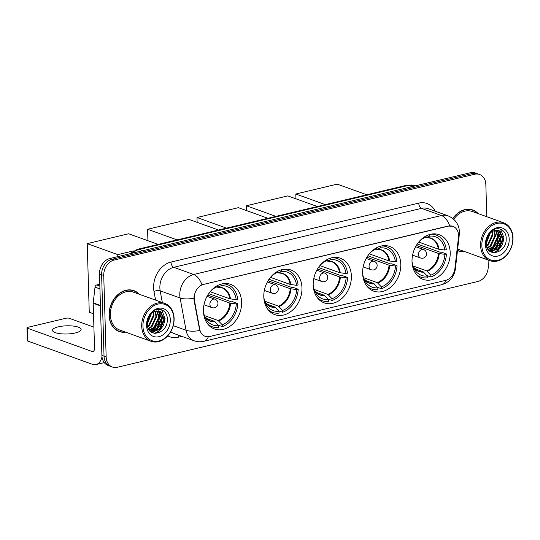 <?xml version="1.0" encoding="UTF-8"?>
<svg xmlns="http://www.w3.org/2000/svg" width="540" height="540" viewBox="0 0 540 540"><rect width="100%" height="100%" fill="white"/><g stroke="black" fill="none" stroke-linecap="round" stroke-linejoin="round"><path stroke-width="0.81" d="M412.027 261.583A23.726 18.414 109.8 0 0 423.083 279.369A23.726 18.414 109.8 0 0 450.198 252.497A23.726 18.414 109.8 0 0 439.148 234.711A23.726 18.414 109.8 0 0 412.027 261.583M263.797 296.851A23.726 18.414 109.8 0 0 274.847 314.638A23.726 18.414 109.8 0 0 301.968 287.766A23.726 18.414 109.8 0 0 290.918 269.98A23.726 18.414 109.8 0 0 263.797 296.851M313.207 285.093A23.726 18.414 109.8 0 0 324.257 302.879A23.726 18.414 109.8 0 0 351.378 276.007A23.726 18.414 109.8 0 0 340.328 258.221A23.726 18.414 109.8 0 0 313.207 285.093M362.617 273.334A23.726 18.414 109.8 0 0 373.667 291.121A23.726 18.414 109.8 0 0 400.788 264.256A23.726 18.414 109.8 0 0 389.738 246.47A23.726 18.414 109.8 0 0 362.617 273.334M203.438 311.209A23.726 18.414 109.8 0 0 214.488 328.995A23.726 18.414 109.8 0 0 241.61 302.13A23.726 18.414 109.8 0 0 230.56 284.344A23.726 18.414 109.8 0 0 203.438 311.209M194.204 298.289A12.089 9.383 109.8 0 0 194.413 300.267L199.746 329.231A12.089 9.383 109.8 0 0 205.173 336.319A12.089 9.383 109.8 0 0 209.608 336.521L445.608 280.368A12.089 9.383 109.8 0 0 454.903 268.522L458.453 237.438A12.089 9.383 109.8 0 0 452.912 226.334A12.089 9.383 109.8 0 0 448.477 226.125L203.587 284.398A12.089 9.383 109.8 0 0 194.204 298.289M139.293 294.253A21.715 16.848 109.8 0 0 133.906 290.648A21.715 16.848 109.8 0 0 109.087 315.238A21.715 16.848 109.8 0 0 119.205 331.513A21.715 16.848 109.8 0 0 125.651 332.168M118.159 331.088A21.715 16.848 109.8 0 0 119.428 331.358M457.468 250.641A21.715 16.848 109.8 0 0 458.089 250.877A21.715 16.848 109.8 0 0 464.535 251.532M457.481 250.56A21.715 16.848 109.8 0 0 458.318 250.722M208.386 336.724A15.667 8.816 -103.4 0 1 203.837 341.307C200.543 342.077 197.289 341.894 194.083 340.767A17.908 13.898 -70.2 0 1 186.05 330.271L180.103 297.992A17.908 13.898 -70.2 0 1 179.793 295.07A17.908 13.898 -70.2 0 1 193.691 274.482A15.667 8.816 76.6 0 1 201.933 284.789L448.214 226.031L452.851 226.314M173.246 325.667L186.05 330.271A15.667 5.933 -10.4 0 0 199.739 330.494L194.029 300.125L194.049 296.474M112.415 367.038L108.162 365.506A13.432 10.422 109.8 0 1 101.905 355.442L99.488 273.949A13.432 10.422 109.8 0 1 109.91 258.512L470.408 172.733A13.432 10.422 109.8 0 1 475.335 172.962L477.461 173.725A13.432 10.422 109.8 0 0 472.527 173.495L112.037 259.274A13.432 10.422 109.8 0 0 101.615 274.712L104.031 356.204A13.432 10.422 109.8 0 0 110.288 366.275A13.432 10.422 109.8 0 1 104.031 356.204L101.615 274.712A13.432 10.422 109.8 0 1 112.037 259.274L472.527 173.495A13.432 10.422 109.8 0 1 477.461 173.725L479.588 174.494A13.432 10.422 109.8 0 0 474.653 174.265L114.163 260.037A13.432 10.422 109.8 0 0 103.741 275.474L106.157 356.967A13.432 10.422 109.8 0 0 112.415 367.038A13.432 10.422 109.8 0 0 117.342 367.268L477.839 281.488A13.432 10.422 109.8 0 0 488.261 266.051L488.079 260.003M478.177 213.617A21.715 16.848 109.8 0 0 472.797 210.013A21.715 16.848 109.8 0 0 452.797 218.471M486.796 216.722L485.845 184.559A13.432 10.422 109.8 0 0 479.588 174.494M472.871 210.283A21.715 16.848 109.8 0 0 471.717 209.682M133.981 290.918A21.715 16.848 109.8 0 0 132.827 290.311M58.313 326.842A14.33 4.09 -1.7 0 0 52.495 330.325A14.33 4.09 -1.7 0 0 60.413 333.734A14.33 4.09 -1.7 0 0 75.317 332.957A14.33 4.09 -1.7 0 0 81.135 329.474A14.33 4.09 -1.7 0 0 73.217 326.066A14.33 4.09 -1.7 0 0 58.313 326.842M99.792 284.229L96.734 284.958L99.846 286.079M102.006 356.751A17.908 10.071 76.6 0 1 96.019 364.581A17.908 10.071 76.6 0 1 92.381 364.311L27.817 341.084A2.241 0.641 178.3 0 1 27.385 340.72L27 327.854A2.241 0.641 -1.7 0 0 27.439 328.212L91.996 351.445A4.475 2.518 -103.4 0 0 92.907 351.513A4.475 2.518 -103.4 0 0 94.527 348.111L93.197 303.264A2.241 1.735 -70.2 0 1 93.211 302.886L95.013 287.152A2.241 1.735 -70.2 0 1 96.734 284.958M93.906 327.159L69.215 318.276A2.241 0.641 -1.7 0 0 66.083 318.222L27.911 327.308A2.241 0.641 -1.7 0 0 27 327.854M173.921 318.87A19.251 14.938 109.8 0 0 157.889 304.108A19.251 14.938 109.8 0 0 142.952 326.241A19.251 14.938 109.8 0 0 158.983 340.997A19.251 14.938 109.8 0 0 173.921 318.87M174.109 318.506A20.149 15.633 109.8 0 0 164.727 303.406A20.149 15.633 109.8 0 0 141.703 326.221A20.149 15.633 109.8 0 0 151.085 341.321A20.149 15.633 109.8 0 0 174.109 318.506M164.727 303.406L133.38 292.127A20.149 15.633 109.8 0 0 110.349 314.935A20.149 15.633 109.8 0 0 119.732 330.041L151.085 341.321M138.841 294.091A21.492 16.679 109.8 0 0 133.832 290.858L131.706 290.095A21.492 16.679 109.8 0 0 131.558 290.041M133.832 290.858A21.492 16.679 109.8 0 0 109.269 315.198A21.492 16.679 109.8 0 0 119.279 331.304A21.492 16.679 109.8 0 0 125.192 332.006M151.328 313.754L147.305 324.236M150.687 314.435L147.292 323.291M153.495 312.073L154.008 315.576L149.344 325.775L147.737 326.963M152.996 312.39L153.347 315.34L148.675 325.539L147.589 326.39M155.351 311.236L156.668 316.535L151.997 326.734L148.453 328.847M154.906 311.391L156.006 316.298L151.335 326.498L148.257 328.428M157.005 310.865L159.327 317.493L154.656 327.692L149.297 330.23M156.607 310.925L158.659 317.25L153.994 327.449L149.081 329.926M158.504 310.858L161.98 318.445L157.316 328.644L150.147 331.216M158.139 310.824L161.318 318.209L156.647 328.408L149.945 331.013M155.979 311.06A11.191 8.687 109.8 0 0 147.299 323.926C147.238 339.107 167.873 334.031 167.285 319.673C167.859 309.38 156.634 305.633 150.545 313.821C148.352 316.609 147.109 319.775 146.826 323.332C147.893 316.379 150.944 312.289 155.979 311.06L160.306 311.351L164.639 319.403L159.968 329.603L150.552 331.594M159.556 311.074L163.971 319.167L159.307 329.36L150.572 331.614M146.556 325.384A14.776 11.468 109.8 0 0 158.861 336.71A14.776 11.468 109.8 0 0 170.323 319.727A14.776 11.468 109.8 0 0 158.018 308.401A14.776 11.468 109.8 0 0 146.556 325.384M117.005 330.48A21.492 16.679 109.8 0 0 117.153 330.541L119.279 331.304M162.432 326.7L159.179 330.723L154.609 333.403M159.773 325.742L156.519 329.765L153.185 331.965M152.726 332.168L151.814 332.492M157.12 324.79L153.866 328.813L150.525 331.013M161.629 309.771L165.092 318.404L163.6 325.195L159.509 330.845L155.149 333.45M161.48 312.363L162.439 317.446L160.94 324.236L156.85 329.886L153.88 331.911M153.252 332.208L152.078 332.633M158.821 311.404L159.779 316.487L158.288 323.285L154.197 328.928L151.227 330.959M208.791 293.456A21.269 16.504 -70.2 0 1 208.778 293.679L231.626 301.901L232.531 301.685L237.85 303.595A22.383 17.375 109.8 0 1 222.298 326.626L222.244 324.81A20.506 15.91 109.8 0 0 236.324 303.959L229.878 303.068L207.725 295.097M204.376 315.562L218.106 320.504L222.244 324.81M203.459 311.776L203.533 311.762A20.506 15.91 109.8 0 0 205.591 318.425A20.506 15.91 109.8 0 0 218.646 325.667L214.508 321.361L206.098 318.337M210.107 291.715L229.75 298.782L236.196 299.666L237.722 299.309A22.383 17.375 109.8 0 0 227.448 284.648A22.383 17.375 109.8 0 0 222.21 283.858M222.298 326.626L218.153 325.134M207.745 324.054A22.383 17.375 109.8 0 0 212.288 326.781A22.383 17.375 109.8 0 0 218.7 327.483L218.646 325.667M236.196 299.666A20.506 15.91 109.8 0 0 221.09 285.761L221.042 284.148M236.324 303.959L237.85 303.595M221.09 285.761L217.674 287.152L216.614 286.969M230.479 298.937A17.759 13.784 109.8 0 0 217.674 287.152L217.121 287.152M217.458 285.606L217.485 286.619A20.506 15.91 109.8 0 0 216.959 286.821A20.506 15.91 109.8 0 0 210.35 291.425M216.52 287.01L217.485 286.619M93.508 313.787L89.255 312.255L87.224 243.628L128.635 233.773L158.146 244.397M133.312 250.925L117.774 254.624L87.224 243.628M117.835 256.622L117.774 254.624M269.15 279.092A21.269 16.504 -70.2 0 1 269.136 279.315L291.985 287.537L292.889 287.321L298.208 289.238A22.383 17.375 109.8 0 1 282.656 312.262L282.609 310.453A20.506 15.91 109.8 0 0 296.683 289.595L290.237 288.704L268.083 280.739M264.735 301.199L278.465 306.14L282.609 310.453M263.817 297.418L263.891 297.398A20.506 15.91 109.8 0 0 265.95 304.06A20.506 15.91 109.8 0 0 279.005 311.31L274.867 306.997L266.456 303.973M270.466 277.351L290.108 284.418L296.555 285.309L298.08 284.945A22.383 17.375 109.8 0 0 287.807 270.29A22.383 17.375 109.8 0 0 282.569 269.494M282.656 312.262L278.512 310.77M268.103 309.697A22.383 17.375 109.8 0 0 272.646 312.417A22.383 17.375 109.8 0 0 279.059 313.119L279.005 311.31M296.555 285.309A20.506 15.91 109.8 0 0 281.448 271.397L281.401 269.791M296.683 289.595L298.208 289.238M281.448 271.397L278.033 272.788L276.973 272.606M290.837 284.58A17.759 13.784 109.8 0 0 278.033 272.788L277.479 272.788M277.817 271.242L277.844 272.255A20.506 15.91 109.8 0 0 277.317 272.457A20.506 15.91 109.8 0 0 270.709 277.06M276.878 272.646L277.844 272.255M147.919 240.712L147.582 229.271L188.993 219.416L218.504 230.033M177.086 239.888L147.582 229.271M318.56 267.341A21.269 16.504 -70.2 0 1 318.546 267.557L341.395 275.778L342.299 275.569L347.618 277.479A22.383 17.375 109.8 0 1 332.073 300.503L332.019 298.694A20.506 15.91 109.8 0 0 346.093 277.837L339.647 276.953L317.5 268.981M314.145 289.44L327.875 294.388L332.019 298.694M313.227 285.66L313.301 285.64A20.506 15.91 109.8 0 0 315.36 292.309A20.506 15.91 109.8 0 0 328.415 299.551L324.277 295.238L315.873 292.214M319.876 265.592L339.518 272.66L345.971 273.55L347.49 273.186A22.383 17.375 109.8 0 0 337.216 258.532A22.383 17.375 109.8 0 0 331.985 257.735M332.073 300.503L327.922 299.012M317.52 297.938A22.383 17.375 109.8 0 0 322.056 300.659A22.383 17.375 109.8 0 0 328.469 301.361L328.415 299.551M345.971 273.55A20.506 15.91 109.8 0 0 330.858 259.639L330.811 258.032M346.093 277.837L347.618 277.479M330.858 259.639L327.443 261.029L326.383 260.854M340.254 272.822A17.759 13.784 109.8 0 0 327.443 261.029L326.889 261.029M327.226 259.484L327.254 260.496A20.506 15.91 109.8 0 0 326.734 260.705A20.506 15.91 109.8 0 0 320.119 265.309M326.288 260.894L327.254 260.496M197.134 222.345L196.992 217.512L238.403 207.657L267.914 218.275M226.503 228.13L196.992 217.512M367.97 255.582A21.269 16.504 -70.2 0 1 367.956 255.805L390.805 264.026L391.716 263.81L397.028 265.721A22.383 17.375 109.8 0 1 381.483 288.752L381.429 286.936A20.506 15.91 109.8 0 0 395.503 266.085L389.057 265.194L366.91 257.222M363.555 277.688L377.285 282.629L381.429 286.936M362.637 273.901L362.718 273.888A20.506 15.91 109.8 0 0 364.77 280.55A20.506 15.91 109.8 0 0 377.825 287.793L373.687 283.487L365.283 280.463M369.293 253.834L388.928 260.901L395.381 261.792L396.9 261.434A22.383 17.375 109.8 0 0 386.627 246.773A22.383 17.375 109.8 0 0 381.395 245.984M381.483 288.752L377.332 287.26M366.93 286.18A22.383 17.375 109.8 0 0 371.466 288.9A22.383 17.375 109.8 0 0 377.879 289.609L377.825 287.793M395.381 261.792A20.506 15.91 109.8 0 0 380.268 247.887L380.221 246.274M395.503 266.085L397.028 265.721M380.268 247.887L376.853 249.278L375.793 249.095M389.664 261.063A17.759 13.784 109.8 0 0 376.853 249.278L376.299 249.278M376.637 247.725L376.663 248.744A20.506 15.91 109.8 0 0 376.144 248.947A20.506 15.91 109.8 0 0 369.529 253.55M375.698 249.136L376.663 248.744M246.544 210.587L246.402 205.754L287.813 195.899L317.324 206.516M275.913 216.371L246.402 205.754M417.38 243.824A21.269 16.504 -70.2 0 1 417.373 244.046L440.221 252.268L441.126 252.052L446.438 253.962A22.383 17.375 109.8 0 1 430.893 276.993L430.839 275.184A20.506 15.91 109.8 0 0 444.92 254.327L438.467 253.435L416.32 245.464M412.965 265.93L426.695 270.871L430.839 275.184M412.047 262.15L412.128 262.13A20.506 15.91 109.8 0 0 414.18 268.792A20.506 15.91 109.8 0 0 427.235 276.041L423.097 271.728L414.693 268.704M418.702 242.082L438.338 249.149L444.791 250.04L446.31 249.676A22.383 17.375 109.8 0 0 436.037 235.022A22.383 17.375 109.8 0 0 430.805 234.225M430.893 276.993L426.742 275.501M416.34 274.428A22.383 17.375 109.8 0 0 420.876 277.148A22.383 17.375 109.8 0 0 427.288 277.85L427.235 276.041M444.791 250.04A20.506 15.91 109.8 0 0 429.678 236.129L429.631 234.522M444.92 254.327L446.438 253.962M429.678 236.129L426.263 237.519L425.21 237.337M439.074 249.311A17.759 13.784 109.8 0 0 426.263 237.519L425.709 237.519M426.046 235.973L426.08 236.986A20.506 15.91 109.8 0 0 425.554 237.188A20.506 15.91 109.8 0 0 418.939 241.792M425.108 237.377L426.08 236.986M295.954 198.828L295.812 194.002L337.223 184.147L366.734 194.765M325.323 204.62L295.812 194.002M512.811 238.235A19.251 14.938 109.8 0 0 496.78 223.479A19.251 14.938 109.8 0 0 481.842 245.606A19.251 14.938 109.8 0 0 497.873 260.361A19.251 14.938 109.8 0 0 512.811 238.235M513 237.87A20.149 15.633 109.8 0 0 503.618 222.77A20.149 15.633 109.8 0 0 480.587 245.585A20.149 15.633 109.8 0 0 489.976 260.685A20.149 15.633 109.8 0 0 513 237.87M503.618 222.77L472.264 211.491A20.149 15.633 109.8 0 0 453.749 219.281M477.725 213.455A21.492 16.679 109.8 0 0 472.716 210.229L470.596 209.459A21.492 16.679 109.8 0 0 470.441 209.412M472.716 210.229A21.492 16.679 109.8 0 0 452.932 218.585M490.219 233.118L486.196 243.601M489.577 233.806L486.182 242.656M492.386 231.444L492.899 234.947L488.228 245.14L486.621 246.335M491.879 231.755L492.237 234.704L487.566 244.904L486.479 245.754M494.242 230.6L495.558 235.899L490.887 246.098L487.343 248.211M493.796 230.762L494.89 235.663L490.219 245.862L487.148 247.793M495.889 230.229L498.211 236.857L493.546 247.057L488.187 249.595M495.497 230.29L497.549 236.621L492.878 246.814L487.971 249.291M497.394 230.222L500.87 237.816L496.199 248.009L489.031 250.587M497.03 230.195L500.202 237.573L495.538 247.772L488.828 250.378M494.87 230.425A11.191 8.687 109.8 0 0 486.182 243.29C486.122 258.471 506.756 253.395 506.169 239.044C506.743 228.744 495.524 224.998 489.429 233.185C487.235 235.973 486 239.146 485.717 242.696C486.776 235.751 489.827 231.66 494.87 230.425L499.19 230.715L503.523 238.768L498.859 248.967L489.868 251.134L498.19 248.731L502.862 238.532L498.44 230.438M485.44 244.748A14.776 11.468 109.8 0 0 497.745 256.075A14.776 11.468 109.8 0 0 509.207 239.092A14.776 11.468 109.8 0 0 496.908 227.765A14.776 11.468 109.8 0 0 485.44 244.748M457.495 250.405A21.492 16.679 109.8 0 0 458.17 250.668A21.492 16.679 109.8 0 0 464.083 251.37M457.657 249.007A20.149 15.633 109.8 0 0 458.622 249.406L489.976 260.685M501.323 246.065L498.062 250.088L493.493 252.767M498.663 245.106L495.41 249.136L492.075 251.336M491.609 251.532L490.705 251.856M496.004 244.154L492.75 248.177L489.416 250.378M500.513 229.136L503.982 237.769L502.483 244.559L498.4 250.209L494.039 252.821M500.364 231.728L501.323 236.81L499.831 243.601L495.74 249.251L492.77 251.276M492.136 251.573L490.968 251.998M497.711 230.769L498.67 235.859L497.171 242.649L493.081 248.299L490.111 250.324M194.413 300.267L194.029 300.125M199.746 329.231L199.361 329.096M155.588 300.119L153.994 291.458A22.383 17.375 -70.2 0 1 170.978 262.069L418.75 203.114A4.475 2.518 -103.4 0 0 421.538 208.359L173.765 267.314A17.908 13.898 109.8 0 0 159.867 287.901A17.908 13.898 109.8 0 0 160.178 290.824L162.331 302.542M418.75 203.114A22.383 17.375 -70.2 0 1 435.26 211.241M428.112 208.663A17.908 13.898 109.8 0 0 421.538 208.359L441.464 215.528A17.908 13.898 -70.2 0 1 448.038 215.838L428.112 208.663M193.887 298.202A15.667 5.933 -10.4 0 1 180.103 297.992L160.178 290.824A4.475 1.694 169.6 0 0 153.994 291.458M449.705 225.835A15.667 8.816 -103.4 0 0 441.464 215.528L193.691 274.482L173.765 267.314A4.475 2.518 -103.4 0 1 170.978 262.069M446.222 280.199A15.667 8.816 76.6 0 1 441.707 284.708L203.837 341.307M454.707 269.75A15.667 2.876 6.5 0 0 455.369 269.048C454.167 277.034 449.611 282.251 441.707 284.708M458.534 235.184A15.667 2.876 6.5 0 0 459.324 234.414L455.369 269.048M181.852 336.366L178.2 337.237A22.383 17.375 -70.2 0 1 167.785 335.833M474.653 174.265L470.408 172.733M114.163 260.037L109.91 258.512M103.741 275.474L99.488 273.949M106.157 356.967L101.905 355.442M170.789 331.648A17.908 13.898 109.8 0 0 174.157 333.599L194.083 340.767M178.511 335.165A4.475 2.518 -103.4 0 0 178.2 337.237M412.067 186.611L408.605 185.369A8.957 5.035 -103.4 0 0 406.789 185.234L415.179 185.672A17.908 13.898 109.8 0 0 408.605 185.369L139.226 249.46A17.908 13.898 109.8 0 0 132.442 253.145M142.688 250.709L139.226 249.46A8.957 5.035 -103.4 0 0 137.403 249.332L406.789 185.234M93.69 351.041L91.996 351.445M100.433 305.87L93.197 303.264M27.439 328.212L27.817 341.084M93.211 302.886L100.42 305.478M99.934 288.92L95.013 287.152M218.106 320.504A17.55 13.622 109.8 0 0 229.878 303.068M204.835 316.811L209.871 320.767A17.55 13.622 109.8 0 0 214.508 321.361M218.673 320.909A17.759 13.784 109.8 0 0 230.607 303.23M204.842 316.832A17.759 13.784 109.8 0 0 215.075 321.766M229.75 298.782A17.55 13.622 109.8 0 0 221.751 287.739L217.465 287.199M203.992 304.763L211.977 307.631A4.475 3.476 -70.2 0 1 209.891 304.276A4.475 3.476 -70.2 0 1 213.361 299.133A4.475 3.476 -70.2 0 1 215.008 299.207L207.023 296.332M278.465 306.14A17.55 13.622 109.8 0 0 290.237 288.704M265.194 302.447L270.229 306.41A17.55 13.622 109.8 0 0 274.867 306.997M279.031 306.545A17.759 13.784 109.8 0 0 290.966 288.866M265.201 302.468A17.759 13.784 109.8 0 0 275.434 307.402M290.108 284.418A17.55 13.622 109.8 0 0 282.11 273.382L277.823 272.842M264.35 290.399L272.336 293.274A4.475 3.476 -70.2 0 1 270.25 289.913A4.475 3.476 -70.2 0 1 273.719 284.769A4.475 3.476 -70.2 0 1 275.366 284.843L267.381 281.975M327.875 294.388A17.55 13.622 109.8 0 0 339.647 276.953M314.604 290.696L319.64 294.651A17.55 13.622 109.8 0 0 324.277 295.238M328.442 294.786A17.759 13.784 109.8 0 0 340.375 277.115M314.611 290.709A17.759 13.784 109.8 0 0 324.844 295.643M339.518 272.66A17.55 13.622 109.8 0 0 331.526 261.623L327.233 261.083M313.76 278.64L321.746 281.516A4.475 3.476 -70.2 0 1 319.66 278.161A4.475 3.476 -70.2 0 1 323.129 273.01A4.475 3.476 -70.2 0 1 324.776 273.091L316.791 270.216M377.285 282.629A17.55 13.622 109.8 0 0 389.057 265.194M374.254 283.892A17.759 13.784 109.8 0 1 364.021 278.957L369.05 282.893A17.55 13.622 109.8 0 0 373.687 283.487M377.851 283.034A17.759 13.784 109.8 0 0 389.786 265.356M388.928 260.901A17.55 13.622 109.8 0 0 380.936 249.865L376.643 249.325M363.17 266.888L371.156 269.757A4.475 3.476 -70.2 0 1 369.07 266.402A4.475 3.476 -70.2 0 1 372.546 261.259A4.475 3.476 -70.2 0 1 374.186 261.333L366.201 258.457M426.695 270.871A17.55 13.622 109.8 0 0 438.467 253.435M413.424 267.178L418.46 271.141A17.55 13.622 109.8 0 0 423.097 271.728M427.268 271.276A17.759 13.784 109.8 0 0 439.202 253.597M413.431 267.199A17.759 13.784 109.8 0 0 423.664 272.133M438.338 249.149A17.55 13.622 109.8 0 0 430.346 238.113L426.053 237.566M412.58 255.13L420.565 257.999A4.475 3.476 -70.2 0 1 418.48 254.644A4.475 3.476 -70.2 0 1 421.956 249.5A4.475 3.476 -70.2 0 1 423.596 249.575L415.611 246.706M459.324 234.414L459.439 231.795C458.96 224.215 455.159 218.896 448.038 215.838M129.425 253.868L137.403 249.332M415.179 185.672L415.517 185.794M104.274 362.617L96.019 364.581M150.579 331.621L150.984 331.769M224.357 283.541L227.448 284.648M209.196 325.667L212.288 326.781M211.977 307.631A4.475 4.475 0 0 0 217.958 303.669A4.475 4.475 0 0 0 215.008 299.207M284.715 269.176L287.807 270.29M269.555 311.303L272.646 312.417M272.336 293.274A4.475 4.475 0 0 0 278.316 289.312A4.475 4.475 0 0 0 275.366 284.843M334.125 257.418L337.216 258.532M318.965 299.545L322.056 300.659M321.746 281.516A4.475 4.475 0 0 0 327.733 277.553A4.475 4.475 0 0 0 324.776 273.091M383.535 245.666L386.627 246.773M368.375 287.793L371.466 288.9M371.156 269.757A4.475 4.475 0 0 0 377.143 265.795A4.475 4.475 0 0 0 374.186 261.333M432.945 233.908L436.037 235.022M417.791 276.035L420.876 277.148M420.565 257.999A4.475 4.475 0 0 0 426.553 254.036A4.475 4.475 0 0 0 423.596 249.575M489.47 250.985L489.868 251.134M457.495 250.425L458.17 250.668"/></g></svg>
